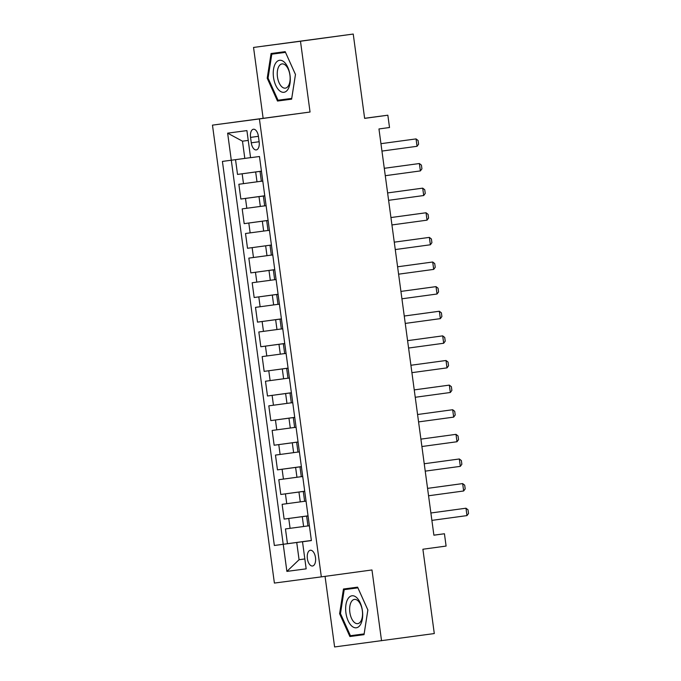 <?xml version="1.0" encoding="UTF-8"?>
<svg xmlns="http://www.w3.org/2000/svg" width="681" height="681" viewBox="0 0 681 681"><rect width="100%" height="100%" fill="white"/><g stroke="black" fill="none" stroke-linecap="round" stroke-linejoin="round"><path stroke-width="1.02" d="M315.49 557.586A7.951 4.095 -97.8 0 0 310.357 550.248A7.951 4.095 -97.8 0 0 307.378 558.658A7.951 4.095 -97.8 0 0 312.511 566.005A7.951 4.095 -97.8 0 0 315.49 557.586M325.058 576.356L334.601 646.95L434.291 633.56L422.892 549.235L446.098 546.068L444.438 533.759L433.882 535.155M212.472 125.134L274.392 583.072L321.33 576.867L259.41 118.928L212.472 125.134L310.051 112.024L300.483 41.243L253.545 47.44L263.121 118.23M253.545 47.44L353.235 34.05L364.633 118.375L387.847 115.208L364.624 118.281M300.483 41.243L353.235 34.05M235.532 159.66L237.524 174.413L261.436 171.152M261.351 181.231L238.861 184.262L240.853 199.031L264.764 195.77M264.688 205.849L242.189 208.88L244.181 223.649L268.093 220.389M268.016 230.476L245.518 233.498L247.509 248.267L271.421 245.015L247.509 248.267M271.344 255.094L248.846 258.116L250.838 272.894L274.749 269.633M274.673 279.712L252.174 282.743L254.166 297.512L278.078 294.252M278.001 304.33L255.503 307.361L257.495 322.13L281.406 318.87M281.33 328.957L258.831 331.979L260.823 346.748L284.735 343.496M284.658 353.575L262.159 356.597L264.16 371.375L288.072 368.115M287.986 378.193L265.488 381.224L267.488 395.993L291.4 392.733M291.315 402.811L268.816 405.842L270.817 420.611L294.728 417.351M294.643 427.438L272.145 430.46L274.145 445.229L298.057 441.978M297.972 452.056L275.473 455.078L277.473 469.856L301.385 466.596M301.3 476.674L278.801 479.705L280.802 494.474L304.713 491.214M304.628 501.293L282.13 504.323L284.13 519.092L308.042 515.832M387.847 115.208L389.515 127.517L378.959 128.956L433.891 535.198L444.438 533.759M250.548 137.392L251.28 142.806A7.704 3.967 -97.8 0 0 256.252 149.922A7.704 3.967 -97.8 0 0 259.146 141.767L258.414 136.353A7.704 3.967 -97.8 0 0 253.434 129.237A7.704 3.967 -97.8 0 0 250.548 137.392L258.405 136.319M311.379 540.535L302.509 541.761L311.387 540.586L259.461 156.511L250.574 157.686L246.914 130.599L227.633 133.153L231.293 160.231L222.415 161.406L274.349 545.481L296.737 542.493L299.07 559.722L304.833 558.965M302.509 541.761L306.169 568.848L286.888 571.393L283.228 544.315M308.042 515.875L284.13 519.092M307.957 525.919L303.607 526.507L302.27 516.658M304.713 491.256L280.802 494.474M299.972 466.877L301.308 476.726L302.713 476.538L301.385 466.698L299.972 466.877L301.394 466.672L277.473 469.856M298.057 442.012L274.145 445.229M294.728 417.393L270.817 420.611M291.4 392.775L267.488 395.993M288.072 368.149L264.16 371.375M284.743 343.53L260.823 346.748M281.415 318.912L257.495 322.13M278.086 294.294L254.166 297.512M274.758 269.667L250.838 272.894M268.101 220.431L244.181 223.649M263.36 196.051L264.688 205.9L266.101 205.722L264.764 195.873L263.36 196.051L264.773 195.847L240.853 199.031M261.444 171.186L237.524 174.413M248.242 140.414L242.479 141.18L244.811 158.409L231.293 160.231L283.211 544.281L311.37 540.459M303.607 526.507L285.458 528.941L287.459 543.719M261.436 171.246L262.772 181.095L261.359 181.282L260.031 171.433L261.444 171.229L260.031 171.433M268.11 220.491L266.688 220.67L268.11 220.474L269.438 230.34L268.016 230.518L266.688 220.67M270.016 245.288L271.344 255.137L272.758 254.958L271.421 245.109L270.016 245.288L271.438 245.092M274.766 269.727L273.345 269.914L274.766 269.71M273.345 269.914L274.673 279.763L276.094 279.576L274.749 269.727M278.095 294.345L276.673 294.532L278.095 294.328M276.673 294.532L278.001 304.381L279.414 304.203L278.078 294.354M281.423 318.972L280.002 319.151L281.423 318.955L282.751 328.821L281.338 329L280.002 319.151M283.33 343.769L284.667 353.618L286.08 353.439L284.743 343.59L283.33 343.769L284.752 343.573M288.08 368.208L286.658 368.395L288.08 368.191L289.416 378.057M291.408 392.835L289.987 393.014L291.408 392.809M289.987 393.014L291.323 402.863L292.745 402.675L291.4 392.835M294.737 417.453L293.315 417.632L294.737 417.436L296.073 427.302L294.652 427.481L293.315 417.632M298.065 442.071L296.644 442.258L298.065 442.054L299.402 451.92L297.98 452.099L296.644 442.258M304.722 491.316L303.3 491.495L304.722 491.29L306.058 501.156M308.05 515.934L306.637 516.113L308.05 515.917M306.637 516.113L307.965 525.962L309.387 525.783L308.042 515.934M250.574 157.626L244.811 158.409M310.051 112.024L259.41 118.928M381.539 640.744L371.971 569.963L321.33 576.867M304.833 558.939L299.07 559.722L286.888 571.393M311.379 540.493L296.737 542.493M286.658 368.395L287.995 378.244L289.399 378.057M303.3 491.495L304.637 501.344L306.041 501.165M283.211 544.281L274.349 545.481M242.479 141.18L227.633 133.153M267.207 78.213L277.49 101.043L291.621 99.171L295.477 74.484L285.194 51.654L271.064 53.527L267.207 78.213L268.067 78.102L271.804 54.174L285.501 52.369L295.46 74.484L291.723 98.404L278.027 100.218L268.067 78.102M364.029 634.666L367.876 609.972L357.602 587.15L343.462 589.014L339.606 613.709L349.889 636.531L364.029 634.666L349.889 636.531M279.917 52.352L279.806 53.084M286.046 99.154L286.352 99.835L291.63 99.137M286.352 99.835L277.49 101.043M352.324 587.848L352.205 588.58M358.444 634.649L358.751 635.33M364.148 633.9L350.434 635.713L340.474 613.598L339.606 613.709M417.053 146.296L416.048 138.907L380.951 143.682L416.048 138.907L418.091 140.507L418.594 144.202L417.053 146.296L381.956 151.08M290.012 75.199A16.148 8.317 -97.8 0 0 279.602 60.286A16.148 8.317 -97.8 0 0 273.515 77.379A16.148 8.317 -97.8 0 0 283.926 92.293A16.148 8.317 -97.8 0 0 290.012 75.199M289.927 75.208A12.224 6.299 -97.8 0 0 282.036 63.912A12.224 6.299 -97.8 0 0 277.448 76.851A12.224 6.299 -97.8 0 0 285.339 88.147A12.224 6.299 -97.8 0 0 289.927 75.208M271.804 54.174L285.501 52.335M356.418 597.382A16.148 8.317 -97.8 0 0 345.939 604.728A16.148 8.317 -97.8 0 0 351.915 626.188A16.148 8.317 -97.8 0 0 362.386 618.842A16.148 8.317 -97.8 0 0 356.418 597.382M357.789 600.616A12.224 6.299 -97.8 0 0 354.435 599.408A12.224 6.299 -97.8 0 0 349.634 609.197A12.224 6.299 -97.8 0 0 354.384 622.425A12.224 6.299 -97.8 0 0 357.738 623.634A12.224 6.299 -97.8 0 0 362.547 613.845A12.224 6.299 -97.8 0 0 357.789 600.616M340.474 613.598L344.203 589.669L357.9 587.822M344.203 589.669L357.9 587.856L367.859 609.972L364.131 633.9M420.381 170.914L419.377 163.525L384.28 168.301L419.377 163.525L421.42 165.125L421.922 168.82L420.381 170.914L385.284 175.698M423.71 195.532L422.705 188.152L420.424 188.45L387.608 192.927L422.705 188.152L424.748 189.744L425.25 193.438L423.71 195.532L388.613 200.316M427.038 220.159L426.042 212.77L423.752 213.068L390.937 217.545L426.042 212.77L428.077 214.37L428.579 218.065L427.038 220.159L391.941 224.943M430.366 244.777L429.37 237.388L394.265 242.164L429.37 237.388L431.405 238.988L431.907 242.683L430.366 244.777L395.269 249.561M397.602 266.79L432.699 262.006L434.733 263.607L435.236 267.301L433.695 269.395L398.598 274.179M433.695 269.395L432.699 262.006L397.593 266.782M437.023 294.013L436.027 286.633L433.737 286.931L400.922 291.408L436.027 286.633L438.062 288.233L438.564 291.919L437.023 294.013L401.926 298.797M440.352 318.64L439.356 311.251L437.066 311.549L404.25 316.027L439.356 311.251L441.399 312.851L441.892 316.546L440.352 318.64L405.255 323.424M407.587 340.653L442.684 335.869L444.727 337.47L445.221 341.164L443.68 343.258L408.583 348.042M443.68 343.258L442.684 335.869L407.587 340.645M447.008 367.876L446.012 360.496L410.915 365.263L446.012 360.496L448.055 362.088L448.549 365.782L447.008 367.876L411.911 372.66M414.244 389.898L449.341 385.114L451.384 386.714L451.878 390.4L450.337 392.494L415.24 397.278M450.337 392.494L449.341 385.114L414.244 389.89M453.665 417.121L452.669 409.732L417.572 414.508L452.669 409.732L454.712 411.333L455.206 415.027L453.665 417.121L418.568 421.905M456.994 441.739L455.998 434.35L420.901 439.126L455.998 434.35L458.041 435.951L458.534 439.645L456.994 441.739L421.897 446.523M460.322 466.357L459.326 458.977L424.229 463.744L459.326 458.977L461.369 460.569L461.863 464.263L460.322 466.357L425.225 471.141M463.65 490.984L462.654 483.595L460.373 483.893L427.557 488.371L462.654 483.595L464.697 485.195L465.2 488.881L463.65 490.984L428.553 495.768M466.979 515.602L465.983 508.213L430.886 512.989L465.983 508.213L468.026 509.814L468.528 513.508L466.979 515.602L431.882 520.386M300.278 501.888L298.942 492.04M296.95 477.27L295.614 467.421M293.622 452.652L292.285 442.803M290.293 428.026L288.957 418.177M286.965 403.407L285.628 393.558M283.628 378.789L282.3 368.94M280.3 354.171L278.972 344.322M276.971 329.544L275.643 319.695M273.643 304.926L272.315 295.077M270.314 280.308L268.986 270.459M266.986 255.681L265.658 245.841M263.658 231.063L262.33 221.214M260.329 206.445L259.001 196.596M257.001 181.827L255.673 171.978M243.483 183.649L242.155 173.8M290.089 528.328L288.761 518.479M286.761 503.71L285.433 493.861M283.432 479.092L282.104 469.243M280.104 454.474L278.776 444.625M276.775 429.847L275.447 419.998M273.447 405.229L272.119 395.38M270.119 380.611L268.782 370.762M266.79 355.984L265.454 346.144M263.462 331.366L262.125 321.517M260.133 306.748L258.797 296.899M256.805 282.13L255.469 272.281M253.477 257.503L252.14 247.663M250.148 232.885L248.812 223.036M246.82 208.267L245.483 198.418M259.138 141.733L251.28 142.806"/></g></svg>
